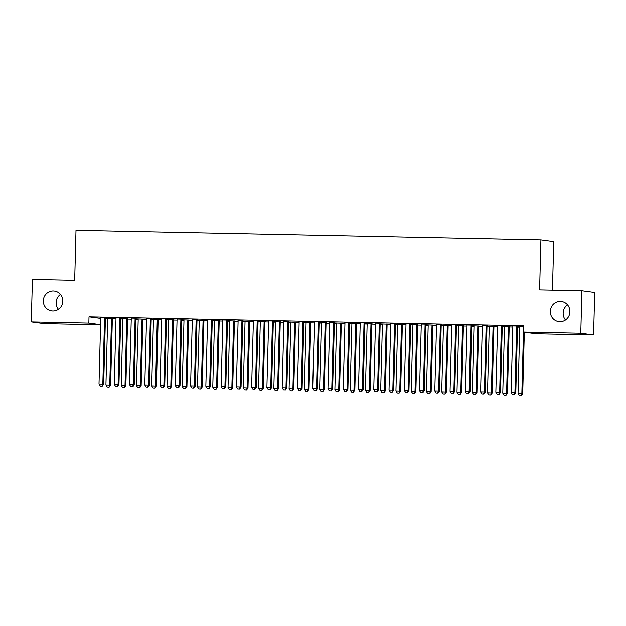 <?xml version="1.0" encoding="UTF-8"?>
<svg xmlns="http://www.w3.org/2000/svg" width="626" height="626" viewBox="0 0 626 626"><rect width="100%" height="100%" fill="white"/><g stroke="black" fill="none" stroke-linecap="round" stroke-linejoin="round"><path stroke-width="0.94" d="M58.476 309.393A10.024 9.766 97.6 0 1 60.479 294.51M62.835 301.294A10.024 9.766 97.6 0 1 51.739 311.02A10.024 9.766 97.6 0 1 43.304 300.887A10.024 9.766 97.6 0 1 54.399 291.16A10.024 9.766 97.6 0 1 62.835 301.294M565.521 319.847A10.024 9.766 97.6 0 1 567.524 304.956M569.879 311.74A10.024 9.766 97.6 0 1 558.783 321.474A10.024 9.766 97.6 0 1 550.348 311.341A10.024 9.766 97.6 0 1 561.444 301.607A10.024 9.766 97.6 0 1 569.879 311.74M105.403 318.501L107.609 318.54M112.445 318.642L115.982 318.72M120.669 318.814L122.876 318.861M127.712 318.955L131.249 319.033M135.936 319.127L138.135 319.174M142.971 319.276L146.507 319.346M151.195 319.44L153.401 319.487M158.237 319.589L161.774 319.659M166.461 319.753L168.668 319.8M173.496 319.902L177.041 319.972M181.72 320.074L183.927 320.113M188.762 320.215L192.299 320.285M196.987 320.387L199.193 320.434M204.021 320.528L207.566 320.606M212.245 320.7L214.452 320.747M219.288 320.848L222.825 320.919M227.512 321.013L229.719 321.06M234.554 321.161L238.091 321.232M242.778 321.326L244.977 321.373M249.813 321.474L253.35 321.545M258.037 321.647L260.244 321.686M265.08 321.787L268.617 321.858M273.304 321.96L275.51 322.007M280.338 322.1L283.883 322.179M288.563 322.273L290.769 322.32M295.605 322.421L299.142 322.492M303.829 322.586L306.036 322.633M310.864 322.734L314.409 322.805M319.088 322.899L321.295 322.946M326.13 323.047L329.667 323.118M334.354 323.219L336.561 323.259M341.397 323.36L344.934 323.431M349.621 323.532L351.82 323.579M356.656 323.673L360.193 323.752M364.88 323.845L367.086 323.892M371.922 323.986L375.459 324.065M380.146 324.158L382.353 324.205M387.181 324.307L390.726 324.378M395.405 324.471L397.612 324.518M402.448 324.62L405.984 324.691M410.672 324.792L412.878 324.831M417.706 324.933L421.251 325.004M425.93 325.105L428.137 325.152M432.973 325.246L436.51 325.324M441.197 325.418L443.404 325.465M448.239 325.559L451.776 325.637M456.464 325.731L458.662 325.778M463.498 325.88L467.035 325.95M471.722 326.044L473.929 326.091M478.765 326.193L482.302 326.263M486.989 326.365L489.196 326.404M494.024 326.506L497.568 326.576M502.248 326.678L504.454 326.725M509.29 326.819L512.827 326.897M517.514 326.991L519.721 327.038M100.559 324.659L44.117 323.501L31.3 321.78L88.845 322.961L100.559 324.534M552.461 290.245L553.728 241.636L540.911 239.915L75.996 230.337L74.682 280.401L32.403 279.532L31.3 321.78M540.911 239.915L539.604 289.987L581.883 290.855L594.7 292.577L593.597 334.824L536.052 333.635L523.234 331.913L580.779 333.102L593.597 334.824M127.829 318.673L120.685 318.431M122.782 318.571L120.677 318.477M120.896 317.742L115.849 317.64M158.355 319.307L151.21 319.057M153.307 319.197L151.202 319.103M151.422 318.376L146.374 318.274M188.88 319.933L181.736 319.69M183.833 319.831L181.736 319.737M181.947 319.002L176.908 318.9M219.405 320.559L212.261 320.316M214.358 320.457L212.261 320.363M212.48 319.636L207.433 319.526M249.93 321.193L242.786 320.942M244.883 321.091L242.786 320.989M243.005 320.262L237.958 320.16M280.456 321.819L273.319 321.576M275.409 321.717L273.312 321.623M273.531 320.888L268.484 320.786M310.981 322.453L303.845 322.202M305.942 322.343L303.837 322.249M304.056 321.521L299.009 321.412M341.514 323.079L334.37 322.836M336.467 322.977L334.362 322.875M334.581 322.147L329.534 322.046M372.04 323.705L364.895 323.462M366.993 323.603L364.888 323.509M365.107 322.781L360.06 322.672M402.565 324.338L395.421 324.088M397.518 324.229L395.421 324.135M395.632 323.407L390.585 323.306M433.09 324.964L425.946 324.722M428.043 324.863L425.946 324.769M426.165 324.033L421.118 323.932M463.616 325.598L456.471 325.348M458.568 325.489L456.471 325.395M456.69 324.667L451.643 324.558M494.141 326.224L487.005 325.982M489.094 326.123L486.997 326.021M487.216 325.293L482.169 325.191M519.627 326.749L517.522 326.655M523.367 326.725L517.53 326.608M517.741 325.919L512.694 325.817M523.234 331.913L523.399 325.653L89.009 316.701L100.723 318.274M502.475 325.606L497.427 325.504M509.407 326.537L502.263 326.295M504.36 326.436L502.263 326.342M471.949 324.98L466.902 324.878M478.882 325.911L471.738 325.661M473.835 325.802L471.73 325.708M441.424 324.354L436.377 324.245M448.357 325.277L441.213 325.035M443.31 325.176L441.205 325.082M410.899 323.72L405.851 323.619M417.824 324.651L410.687 324.409M412.784 324.55L410.679 324.448M380.373 323.094L375.326 322.985M387.298 324.025L380.162 323.775M382.251 323.916L380.154 323.822M349.848 322.46L344.801 322.359M356.773 323.392L349.629 323.149M351.726 323.29L349.629 323.196M319.323 321.834L314.275 321.733M326.248 322.766L319.103 322.515M321.201 322.656L319.103 322.562M288.789 321.208L283.75 321.099M295.722 322.132L288.578 321.889M290.675 322.03L288.578 321.936M258.264 320.575L253.217 320.473M265.197 321.506L258.053 321.263M260.15 321.404L258.045 321.31M227.739 319.949L222.692 319.847M234.672 320.88L227.528 320.629M229.625 320.77L227.52 320.676M197.213 319.315L192.166 319.213M204.139 320.246L197.002 320.003M199.099 320.144L196.994 320.05M166.688 318.689L161.641 318.587M173.613 319.62L166.477 319.37M168.566 319.518L166.469 319.416M136.163 318.063L131.116 317.953M143.088 318.986L135.944 318.744M138.041 318.884L135.944 318.79M105.638 317.429L100.59 317.327M112.563 318.36L105.418 318.118M107.516 318.258L105.418 318.165M581.883 290.855L580.779 333.102M89.009 316.701L88.845 322.961M516.873 325.81L516.779 326.036A1.565 1.526 -82.4 0 0 516.653 326.615L514.924 392.643L511.106 392.565L512.835 326.537A1.565 1.526 -82.4 0 0 512.741 325.95L512.655 325.723M517.78 325.825L517.647 326.154A1.565 1.526 -82.4 0 0 517.522 326.733L515.793 392.76L514.924 392.643L513.985 394.693L512.459 394.662L513.985 394.693M514.329 394.74L515.793 392.76M511.106 392.565L512.459 394.662M519.588 326.647L519.674 326.882A1.565 1.526 97.6 0 1 519.768 327.468L518.038 393.496L522.718 393.691L524.33 332.062M520.918 395.624L519.392 395.585L521.262 395.663L521.849 393.574L523.469 331.944M519.392 395.585L518.038 393.496M522.718 393.691L521.262 395.663M501.614 325.489L501.512 325.723A1.565 1.526 -82.4 0 0 501.387 326.303L499.658 392.33L495.847 392.252L497.576 326.224A1.565 1.526 -82.4 0 0 497.482 325.637L497.396 325.403M502.522 325.512L502.381 325.833A1.565 1.526 -82.4 0 0 502.255 326.42L500.526 392.447L499.658 392.33L498.726 394.38L497.2 394.341L498.726 394.38M499.071 394.419L500.526 392.447M495.847 392.252L497.2 394.341M486.347 325.176L486.253 325.403A1.565 1.526 -82.4 0 0 486.128 325.99L484.399 392.017L480.58 391.939L482.31 325.911A1.565 1.526 -82.4 0 0 482.216 325.324L482.13 325.09M487.255 325.199L487.122 325.52A1.565 1.526 -82.4 0 0 486.997 326.107L485.267 392.134L484.399 392.017L483.46 394.059L481.934 394.028L483.46 394.059M483.804 394.106L485.267 392.134M480.58 391.939L481.934 394.028M504.321 326.334L504.407 326.569A1.565 1.526 97.6 0 1 504.501 327.155L502.772 393.183L507.459 393.378L509.188 327.351A1.565 1.526 97.6 0 1 509.314 326.764L509.447 326.443M505.651 395.303L504.126 395.272L505.996 395.35L506.59 393.261L508.32 327.234A1.565 1.526 97.6 0 1 508.445 326.647L508.539 326.42M504.126 395.272L502.772 393.183M507.459 393.378L505.996 395.35M489.062 326.021L489.149 326.256A1.565 1.526 97.6 0 1 489.242 326.835L487.513 392.87L492.192 393.065L493.922 327.03A1.565 1.526 97.6 0 1 494.047 326.451L494.188 326.123M490.385 394.99L488.859 394.959L490.737 395.037L491.324 392.948L493.053 326.921A1.565 1.526 97.6 0 1 493.178 326.334L493.28 326.107M488.859 394.959L487.513 392.87M492.192 393.065L490.737 395.037M471.088 324.863L470.987 325.09A1.565 1.526 -82.4 0 0 470.862 325.669L469.132 391.704L465.321 391.626L467.051 325.59A1.565 1.526 -82.4 0 0 466.949 325.011L466.871 324.777M471.996 324.878L471.855 325.207A1.565 1.526 -82.4 0 0 471.73 325.786L470.001 391.821L469.132 391.704L468.193 393.746L466.667 393.715L468.193 393.746M468.545 393.793L470.001 391.821M465.321 391.626L466.667 393.715M455.822 324.55L455.728 324.777A1.565 1.526 -82.4 0 0 455.603 325.356L453.873 391.391L450.055 391.305L451.784 325.277A1.565 1.526 -82.4 0 0 451.69 324.691L451.604 324.464M456.73 324.565L456.589 324.894A1.565 1.526 -82.4 0 0 456.464 325.473L454.734 391.5L453.873 391.391L452.934 393.433L451.409 393.402L452.934 393.433M453.279 393.48L454.734 391.5M450.055 391.305L451.409 393.402M473.796 325.708L473.882 325.935A1.565 1.526 97.6 0 1 473.976 326.522L472.247 392.549L476.926 392.745L478.655 326.717A1.565 1.526 97.6 0 1 478.78 326.138L478.921 325.81M475.126 394.677L473.6 394.646L475.47 394.724L476.065 392.635L477.795 326.6A1.565 1.526 97.6 0 1 477.92 326.021L478.014 325.794M473.6 394.646L472.247 392.549M476.926 392.745L475.47 394.724M458.537 325.395L458.615 325.622A1.565 1.526 97.6 0 1 458.717 326.209L456.988 392.236L461.667 392.432L463.397 326.404A1.565 1.526 97.6 0 1 463.522 325.825L463.655 325.497M459.86 394.364L458.334 394.333L460.212 394.411L460.799 392.314L462.528 326.287A1.565 1.526 97.6 0 1 462.653 325.708L462.747 325.481M458.334 394.333L456.988 392.236M461.667 392.432L460.212 394.411M440.555 324.237L440.461 324.464A1.565 1.526 -82.4 0 0 440.336 325.043L438.607 391.07L434.796 390.992L436.518 324.964A1.565 1.526 -82.4 0 0 436.424 324.378L436.345 324.151M441.463 324.252L441.33 324.581A1.565 1.526 -82.4 0 0 441.205 325.16L439.475 391.187L438.607 391.07L437.668 393.12L436.142 393.089L437.668 393.12M438.02 393.167L439.475 391.187M434.796 390.992L436.142 393.089M443.271 325.074L443.357 325.309A1.565 1.526 97.6 0 1 443.451 325.896L441.721 391.923L446.401 392.119L448.13 326.091A1.565 1.526 97.6 0 1 448.255 325.504L448.396 325.184M444.601 394.051L443.075 394.02L444.945 394.09L445.54 392.001L447.269 325.974A1.565 1.526 97.6 0 1 447.394 325.395L447.488 325.16M443.075 394.02L441.721 391.923M446.401 392.119L444.945 394.09M425.297 323.916L425.203 324.151A1.565 1.526 -82.4 0 0 425.077 324.73L423.348 390.757L419.53 390.679L421.259 324.651A1.565 1.526 -82.4 0 0 421.165 324.065L421.079 323.83M426.204 323.939L426.063 324.26A1.565 1.526 -82.4 0 0 425.938 324.847L424.209 390.874L423.348 390.757L422.409 392.807L420.883 392.776L422.409 392.807M422.753 392.846L424.209 390.874M419.53 390.679L420.883 392.776M428.004 324.761L428.09 324.996A1.565 1.526 97.6 0 1 428.184 325.583L426.455 391.61L431.142 391.806L432.871 325.778A1.565 1.526 97.6 0 1 432.996 325.191L433.129 324.871M429.334 393.731L427.808 393.699L429.679 393.777L430.273 391.688L432.003 325.661A1.565 1.526 97.6 0 1 432.128 325.074L432.222 324.847M427.808 393.699L426.455 391.61M431.142 391.806L429.679 393.777M410.03 323.603L409.936 323.83A1.565 1.526 -82.4 0 0 409.811 324.417L408.082 390.444L404.263 390.366L405.992 324.338A1.565 1.526 -82.4 0 0 405.898 323.752L405.812 323.517M410.938 323.626L410.805 323.947A1.565 1.526 -82.4 0 0 410.679 324.534L408.95 390.561L408.082 390.444L407.143 392.486L405.617 392.455L407.143 392.486M407.487 392.533L408.95 390.561M404.263 390.366L405.617 392.455M412.745 324.448L412.831 324.683A1.565 1.526 97.6 0 1 412.925 325.262L411.196 391.297L415.875 391.493L417.605 325.457A1.565 1.526 97.6 0 1 417.73 324.878L417.871 324.55M414.076 393.418L412.55 393.386L414.42 393.464L415.007 391.375L416.736 325.348A1.565 1.526 97.6 0 1 416.869 324.761L416.963 324.534M412.55 393.386L411.196 391.297M415.875 391.493L414.42 393.464M394.771 323.29L394.67 323.517A1.565 1.526 -82.4 0 0 394.544 324.104L392.815 390.131L389.004 390.053L390.734 324.018A1.565 1.526 -82.4 0 0 390.64 323.439L390.554 323.204M395.679 323.306L395.538 323.634A1.565 1.526 -82.4 0 0 395.413 324.213L393.684 390.248L392.815 390.131L391.884 392.173L390.358 392.142L391.884 392.173M392.228 392.22L393.684 390.248M389.004 390.053L390.358 392.142M397.479 324.135L397.565 324.362A1.565 1.526 97.6 0 1 397.659 324.949L395.929 390.984L400.617 391.172L402.346 325.144A1.565 1.526 97.6 0 1 402.471 324.565L402.604 324.237M398.809 393.105L397.283 393.073L399.153 393.151L399.748 391.062L401.477 325.027A1.565 1.526 97.6 0 1 401.602 324.448L401.696 324.221M397.283 393.073L395.929 390.984M400.617 391.172L399.153 393.151M379.505 322.977L379.411 323.204A1.565 1.526 -82.4 0 0 379.286 323.783L377.556 389.818L373.738 389.74L375.467 323.705A1.565 1.526 -82.4 0 0 375.373 323.118L375.287 322.891M380.412 322.993L380.279 323.321A1.565 1.526 -82.4 0 0 380.154 323.9L378.425 389.928L377.556 389.818L376.617 391.86L375.091 391.829L376.617 391.86M376.962 391.907L378.425 389.928M373.738 389.74L375.091 391.829M382.22 323.822L382.306 324.049A1.565 1.526 97.6 0 1 382.4 324.636L380.671 390.663L385.35 390.859L387.079 324.831A1.565 1.526 97.6 0 1 387.204 324.252L387.345 323.924M383.542 392.792L382.016 392.76L383.894 392.838L384.481 390.741L386.211 324.714A1.565 1.526 97.6 0 1 386.336 324.135L386.438 323.908M382.016 392.76L380.671 390.663M385.35 390.859L383.894 392.838M364.246 322.664L364.144 322.891A1.565 1.526 -82.4 0 0 364.019 323.47L362.29 389.497L358.479 389.419L360.208 323.392A1.565 1.526 -82.4 0 0 360.106 322.805L360.028 322.578M365.154 322.68L365.013 323.008A1.565 1.526 -82.4 0 0 364.888 323.587L363.158 389.615L362.29 389.497L361.351 391.547L359.825 391.516L361.351 391.547M361.703 391.594L363.158 389.615M358.479 389.419L359.825 391.516M366.953 323.501L367.039 323.736A1.565 1.526 97.6 0 1 367.133 324.323L365.404 390.35L370.083 390.546L371.813 324.518A1.565 1.526 97.6 0 1 371.938 323.932L372.079 323.611M368.284 392.479L366.758 392.447L368.628 392.525L369.223 390.428L370.952 324.401A1.565 1.526 97.6 0 1 371.077 323.822L371.171 323.595M366.758 392.447L365.404 390.35M370.083 390.546L368.628 392.525M348.979 322.351L348.885 322.578A1.565 1.526 -82.4 0 0 348.76 323.157L347.031 389.184L343.212 389.106L344.942 323.079A1.565 1.526 -82.4 0 0 344.848 322.492L344.762 322.257M349.887 322.367L349.746 322.687A1.565 1.526 -82.4 0 0 349.621 323.274L347.892 389.302L347.031 389.184L346.092 391.234L344.566 391.203L346.092 391.234M346.436 391.281L347.892 389.302M343.212 389.106L344.566 391.203M351.695 323.188L351.773 323.423A1.565 1.526 97.6 0 1 351.875 324.01L350.145 390.037L354.825 390.233L356.554 324.205A1.565 1.526 97.6 0 1 356.679 323.619L356.812 323.298M353.017 392.158L351.491 392.126L353.369 392.205L353.956 390.115L355.685 324.088A1.565 1.526 97.6 0 1 355.811 323.501L355.912 323.274M351.491 392.126L350.145 390.037M354.825 390.233L353.369 392.205M333.713 322.03L333.619 322.257A1.565 1.526 -82.4 0 0 333.494 322.844L331.764 388.871L327.954 388.793L329.683 322.766A1.565 1.526 -82.4 0 0 329.581 322.179L329.503 321.944M334.62 322.054L334.487 322.374A1.565 1.526 -82.4 0 0 334.362 322.961L332.633 388.989L331.764 388.871L330.825 390.914L329.299 390.882L330.825 390.914M331.177 390.96L332.633 388.989M327.954 388.793L329.299 390.882M336.428 322.875L336.514 323.11A1.565 1.526 97.6 0 1 336.608 323.697L334.879 389.724L339.558 389.92L341.287 323.885A1.565 1.526 97.6 0 1 341.413 323.306L341.553 322.985M337.758 391.845L336.232 391.813L338.103 391.892L338.697 389.802L340.427 323.775A1.565 1.526 97.6 0 1 340.552 323.188L340.646 322.961M336.232 391.813L334.879 389.724M339.558 389.92L338.103 391.892M318.454 321.717L318.36 321.944A1.565 1.526 -82.4 0 0 318.235 322.531L316.506 388.558L312.687 388.48L314.416 322.453A1.565 1.526 -82.4 0 0 314.322 321.866L314.236 321.631M319.362 321.741L319.221 322.061A1.565 1.526 -82.4 0 0 319.096 322.64L317.366 388.676L316.506 388.558L315.567 390.601L314.041 390.569L315.567 390.601M315.911 390.647L317.366 388.676M312.687 388.48L314.041 390.569M321.161 322.562L321.248 322.789A1.565 1.526 97.6 0 1 321.341 323.376L319.612 389.411L324.299 389.599L326.029 323.572A1.565 1.526 97.6 0 1 326.154 322.993L326.287 322.664M322.492 391.532L320.966 391.5L322.836 391.579L323.431 389.489L325.16 323.454A1.565 1.526 97.6 0 1 325.285 322.875L325.379 322.648M320.966 391.5L319.612 389.411M324.299 389.599L322.836 391.579M303.187 321.404L303.094 321.631A1.565 1.526 -82.4 0 0 302.968 322.21L301.239 388.245L297.42 388.167L299.15 322.132A1.565 1.526 -82.4 0 0 299.056 321.545L298.97 321.318M304.095 321.42L303.962 321.748A1.565 1.526 -82.4 0 0 303.837 322.327L302.108 388.355L301.239 388.245L300.3 390.288L298.774 390.256L300.3 390.288M300.644 390.334L302.108 388.355M297.42 388.167L298.774 390.256M305.903 322.249L305.989 322.476A1.565 1.526 97.6 0 1 306.083 323.063L304.353 389.09L309.033 389.286L310.762 323.259A1.565 1.526 97.6 0 1 310.887 322.68L311.028 322.351M307.233 391.219L305.707 391.187L307.577 391.266L308.164 389.169L309.893 323.141A1.565 1.526 97.6 0 1 310.026 322.562L310.12 322.335M305.707 391.187L304.353 389.09M309.033 389.286L307.577 391.266M287.929 321.091L287.827 321.318A1.565 1.526 -82.4 0 0 287.702 321.897L285.972 387.924L282.162 387.846L283.891 321.819A1.565 1.526 -82.4 0 0 283.797 321.232L283.711 321.005M288.836 321.107L288.696 321.435A1.565 1.526 -82.4 0 0 288.57 322.014L286.841 388.042L285.972 387.924L285.041 389.975L283.515 389.943L285.041 389.975M285.386 390.021L286.841 388.042M282.162 387.846L283.515 389.943M290.636 321.928L290.722 322.163A1.565 1.526 97.6 0 1 290.816 322.75L289.087 388.777L293.774 388.973L295.503 322.946A1.565 1.526 97.6 0 1 295.628 322.359L295.762 322.038M291.966 390.906L290.441 390.874L292.311 390.953L292.905 388.856L294.635 322.828A1.565 1.526 97.6 0 1 294.76 322.249L294.854 322.022M290.441 390.874L289.087 388.777M293.774 388.973L292.311 390.953M272.662 320.778L272.568 321.005A1.565 1.526 -82.4 0 0 272.443 321.584L270.714 387.611L266.895 387.533L268.624 321.506A1.565 1.526 -82.4 0 0 268.531 320.919L268.444 320.684M273.57 320.794L273.437 321.115A1.565 1.526 -82.4 0 0 273.312 321.701L271.582 387.729L270.714 387.611L269.775 389.662L268.249 389.63L269.775 389.662M270.119 389.708L271.582 387.729M266.895 387.533L268.249 389.63M275.377 321.615L275.463 321.85A1.565 1.526 97.6 0 1 275.557 322.437L273.828 388.464L278.507 388.66L280.237 322.633A1.565 1.526 97.6 0 1 280.362 322.046L280.503 321.725M276.7 390.585L275.174 390.554L277.052 390.632L277.639 388.543L279.368 322.515A1.565 1.526 97.6 0 1 279.493 321.928L279.595 321.701M275.174 390.554L273.828 388.464M278.507 388.66L277.052 390.632M257.403 320.457L257.302 320.684A1.565 1.526 -82.4 0 0 257.176 321.271L255.447 387.298L251.636 387.22L253.366 321.193A1.565 1.526 -82.4 0 0 253.272 320.606L253.186 320.371M258.311 320.481L258.17 320.802A1.565 1.526 -82.4 0 0 258.045 321.388L256.316 387.416L255.447 387.298L254.508 389.341L252.982 389.309L254.508 389.341M254.86 389.388L256.316 387.416M251.636 387.22L252.982 389.309M260.111 321.302L260.197 321.537A1.565 1.526 97.6 0 1 260.291 322.124L258.561 388.151L263.241 388.347L264.97 322.312A1.565 1.526 97.6 0 1 265.095 321.733L265.236 321.412M261.441 390.272L259.915 390.241L261.785 390.319L262.38 388.23L264.109 322.202A1.565 1.526 97.6 0 1 264.235 321.615L264.329 321.388M259.915 390.241L258.561 388.151M263.241 388.347L261.785 390.319M242.137 320.144L242.043 320.371A1.565 1.526 -82.4 0 0 241.918 320.958L240.188 386.985L236.37 386.907L238.099 320.88A1.565 1.526 -82.4 0 0 238.005 320.293L237.919 320.058M243.044 320.168L242.904 320.489A1.565 1.526 -82.4 0 0 242.778 321.068L241.049 387.103L240.188 386.985L239.249 389.028L237.724 388.996L239.249 389.028M239.594 389.075L241.049 387.103M236.37 386.907L237.724 388.996M244.852 320.989L244.93 321.216A1.565 1.526 97.6 0 1 245.032 321.803L243.303 387.838L247.982 388.026L249.711 321.999A1.565 1.526 97.6 0 1 249.837 321.42L249.97 321.091M246.175 389.959L244.649 389.928L246.527 390.006L247.113 387.917L248.843 321.881A1.565 1.526 97.6 0 1 248.968 321.302L249.07 321.075M244.649 389.928L243.303 387.838M247.982 388.026L246.527 390.006M226.87 319.831L226.776 320.058A1.565 1.526 -82.4 0 0 226.651 320.637L224.922 386.672L221.111 386.594L222.84 320.559A1.565 1.526 -82.4 0 0 222.739 319.972L222.66 319.745M227.778 319.847L227.645 320.176A1.565 1.526 -82.4 0 0 227.52 320.755L225.79 386.782L224.922 386.672L223.983 388.715L222.457 388.683L223.983 388.715M224.335 388.762L225.79 386.782M221.111 386.594L222.457 388.683M229.585 320.676L229.672 320.903A1.565 1.526 97.6 0 1 229.765 321.49L228.036 387.517L232.715 387.713L234.445 321.686A1.565 1.526 97.6 0 1 234.57 321.107L234.711 320.778M230.916 389.646L229.39 389.615L231.26 389.693L231.855 387.596L233.584 321.568A1.565 1.526 97.6 0 1 233.709 320.989L233.803 320.762M229.39 389.615L228.036 387.517M232.715 387.713L231.26 389.693M211.611 319.518L211.518 319.745A1.565 1.526 -82.4 0 0 211.392 320.324L209.663 386.352L205.844 386.273L207.574 320.246A1.565 1.526 -82.4 0 0 207.48 319.659L207.394 319.432M212.519 319.534L212.378 319.863A1.565 1.526 -82.4 0 0 212.253 320.442L210.524 386.469L209.663 386.352L208.724 388.402L207.198 388.37L208.724 388.402M209.068 388.449L210.524 386.469M205.844 386.273L207.198 388.37M214.319 320.355L214.405 320.59A1.565 1.526 97.6 0 1 214.499 321.177L212.77 387.204L217.457 387.4L219.186 321.373A1.565 1.526 97.6 0 1 219.311 320.794L219.444 320.465M215.649 389.333L214.123 389.302L215.993 389.38L216.588 387.283L218.317 321.255A1.565 1.526 97.6 0 1 218.443 320.676L218.537 320.449M214.123 389.302L212.77 387.204M217.457 387.4L215.993 389.38M196.345 319.205L196.251 319.432A1.565 1.526 -82.4 0 0 196.126 320.011L194.396 386.039L190.578 385.96L192.307 319.933A1.565 1.526 -82.4 0 0 192.213 319.346L192.127 319.111M197.253 319.221L197.12 319.55A1.565 1.526 -82.4 0 0 196.994 320.129L195.265 386.156L194.396 386.039L193.457 388.089L191.932 388.057L193.457 388.089M193.802 388.136L195.265 386.156M190.578 385.96L191.932 388.057M199.06 320.042L199.146 320.277A1.565 1.526 97.6 0 1 199.24 320.864L197.511 386.891L202.19 387.087L203.919 321.06A1.565 1.526 97.6 0 1 204.045 320.473L204.186 320.152M200.39 389.012L198.865 388.981L200.735 389.059L201.322 386.97L203.051 320.942A1.565 1.526 97.6 0 1 203.184 320.355L203.278 320.129M198.865 388.981L197.511 386.891M202.19 387.087L200.735 389.059M181.086 318.884L180.984 319.111A1.565 1.526 -82.4 0 0 180.859 319.698L179.13 385.726L175.319 385.647L177.048 319.62A1.565 1.526 -82.4 0 0 176.955 319.033L176.868 318.798M181.994 318.908L181.853 319.229A1.565 1.526 -82.4 0 0 181.728 319.816L179.998 385.843L179.13 385.726L178.199 387.768L176.673 387.737L178.199 387.768M178.543 387.815L179.998 385.843M175.319 385.647L176.673 387.737M183.794 319.73L183.88 319.964A1.565 1.526 97.6 0 1 183.974 320.551L182.244 386.578L186.931 386.774L188.661 320.739A1.565 1.526 97.6 0 1 188.786 320.16L188.919 319.839M185.124 388.699L183.598 388.668L185.468 388.746L186.063 386.657L187.792 320.629A1.565 1.526 97.6 0 1 187.917 320.042L188.011 319.816M183.598 388.668L182.244 386.578M186.931 386.774L185.468 388.746M165.82 318.571L165.726 318.798A1.565 1.526 -82.4 0 0 165.6 319.385L163.871 385.413L160.053 385.334L161.782 319.307A1.565 1.526 -82.4 0 0 161.688 318.72L161.602 318.485M166.727 318.595L166.594 318.916A1.565 1.526 -82.4 0 0 166.469 319.495L164.74 385.53L163.871 385.413L162.932 387.455L161.406 387.424L162.932 387.455M163.276 387.502L164.74 385.53M160.053 385.334L161.406 387.424M168.535 319.416L168.621 319.643A1.565 1.526 97.6 0 1 168.715 320.23L166.986 386.265L171.665 386.461L173.394 320.426A1.565 1.526 97.6 0 1 173.519 319.847L173.66 319.518M169.857 388.386L168.331 388.355L170.209 388.433L170.796 386.344L172.526 320.309A1.565 1.526 97.6 0 1 172.651 319.73L172.753 319.503M168.331 388.355L166.986 386.265M171.665 386.461L170.209 388.433M150.561 318.258L150.459 318.485A1.565 1.526 -82.4 0 0 150.334 319.064L148.605 385.1L144.794 385.021L146.523 318.986A1.565 1.526 -82.4 0 0 146.429 318.399L146.343 318.172M151.469 318.274L151.328 318.603A1.565 1.526 -82.4 0 0 151.202 319.182L149.473 385.217L148.605 385.1L147.666 387.142L146.14 387.111L147.666 387.142M148.018 387.189L149.473 385.217M144.794 385.021L146.14 387.111M153.268 319.103L153.354 319.33A1.565 1.526 97.6 0 1 153.448 319.917L151.719 385.945L156.398 386.14L158.128 320.113A1.565 1.526 97.6 0 1 158.253 319.534L158.394 319.205M154.599 388.073L153.073 388.042L154.943 388.12L155.538 386.023L157.267 319.996A1.565 1.526 97.6 0 1 157.392 319.416L157.486 319.19M153.073 388.042L151.719 385.945M156.398 386.14L154.943 388.12M135.294 317.945L135.2 318.172A1.565 1.526 -82.4 0 0 135.075 318.751L133.346 384.779L129.527 384.7L131.257 318.673A1.565 1.526 -82.4 0 0 131.163 318.086L131.077 317.859M136.202 317.961L136.061 318.29A1.565 1.526 -82.4 0 0 135.936 318.869L134.207 384.896L133.346 384.779L132.407 386.829L130.881 386.798L132.407 386.829M132.751 386.876L134.207 384.896M129.527 384.7L130.881 386.798M138.01 318.783L138.088 319.017A1.565 1.526 97.6 0 1 138.189 319.604L136.46 385.632L141.14 385.827L142.869 319.8A1.565 1.526 97.6 0 1 142.994 319.221L143.127 318.892M139.332 387.76L137.806 387.729L139.684 387.807L140.271 385.71L142 319.683A1.565 1.526 97.6 0 1 142.125 319.103L142.227 318.877M137.806 387.729L136.46 385.632M141.14 385.827L139.684 387.807M120.028 317.632L119.934 317.859A1.565 1.526 -82.4 0 0 119.809 318.438L118.079 384.466L114.268 384.387L115.998 318.36A1.565 1.526 -82.4 0 0 115.896 317.773L115.818 317.538M120.935 317.648L120.802 317.977A1.565 1.526 -82.4 0 0 120.677 318.556L118.948 384.583L118.079 384.466L117.14 386.516L115.614 386.485L117.14 386.516M117.492 386.563L118.948 384.583M114.268 384.387L115.614 386.485M122.743 318.47L122.829 318.704A1.565 1.526 97.6 0 1 122.923 319.291L121.194 385.319L125.873 385.514L127.602 319.487A1.565 1.526 97.6 0 1 127.727 318.9L127.868 318.579M124.073 387.439L122.547 387.408L124.417 387.486L125.012 385.397L126.742 319.37A1.565 1.526 97.6 0 1 126.867 318.79L126.961 318.556M122.547 387.408L121.194 385.319M125.873 385.514L124.417 387.486M104.769 317.312L104.675 317.546A1.565 1.526 -82.4 0 0 104.55 318.125L102.82 384.153L99.002 384.074L100.731 318.047A1.565 1.526 -82.4 0 0 100.637 317.46L100.551 317.225M105.677 317.335L105.536 317.656A1.565 1.526 -82.4 0 0 105.411 318.243L103.681 384.27L102.82 384.153L101.881 386.195L100.356 386.164L101.881 386.195M102.226 386.242L103.681 384.27M99.002 384.074L100.356 386.164M107.484 318.157L107.562 318.391A1.565 1.526 97.6 0 1 107.656 318.978L105.927 385.006L110.614 385.201L112.344 319.174A1.565 1.526 97.6 0 1 112.469 318.587L112.602 318.266M108.807 387.126L107.281 387.095L109.151 387.173L109.746 385.084L111.475 319.057A1.565 1.526 97.6 0 1 111.6 318.47L111.694 318.243M107.281 387.095L105.927 385.006M110.614 385.201L109.151 387.173M516.779 326.036L517.647 326.154M516.653 326.615L517.522 326.733M501.512 325.723L502.381 325.833M501.387 326.303L502.255 326.42M486.253 325.403L487.122 325.52M486.128 325.99L486.997 326.107M509.188 327.351L508.32 327.234M509.314 326.764L508.445 326.647M493.922 327.03L493.053 326.921M494.047 326.451L493.178 326.334M470.987 325.09L471.855 325.207M470.862 325.669L471.73 325.786M455.728 324.777L456.589 324.894M455.603 325.356L456.464 325.473M478.655 326.717L477.795 326.6M478.78 326.138L477.92 326.021M463.397 326.404L462.528 326.287M463.522 325.825L462.653 325.708M440.461 324.464L441.33 324.581M440.336 325.043L441.205 325.16M448.13 326.091L447.269 325.974M448.255 325.504L447.394 325.395M425.203 324.151L426.063 324.26M425.077 324.73L425.938 324.847M432.871 325.778L432.003 325.661M432.996 325.191L432.128 325.074M409.936 323.83L410.805 323.947M409.811 324.417L410.679 324.534M417.605 325.457L416.736 325.348M417.73 324.878L416.869 324.761M394.67 323.517L395.538 323.634M394.544 324.104L395.413 324.213M402.346 325.144L401.477 325.027M402.471 324.565L401.602 324.448M379.411 323.204L380.279 323.321M379.286 323.783L380.154 323.9M387.079 324.831L386.211 324.714M387.204 324.252L386.336 324.135M364.144 322.891L365.013 323.008M364.019 323.47L364.888 323.587M371.813 324.518L370.952 324.401M371.938 323.932L371.077 323.822M348.885 322.578L349.746 322.687M348.76 323.157L349.621 323.274M356.554 324.205L355.685 324.088M356.679 323.619L355.811 323.501M333.619 322.257L334.487 322.374M333.494 322.844L334.362 322.961M341.287 323.885L340.427 323.775M341.413 323.306L340.552 323.188M318.36 321.944L319.221 322.061M318.235 322.531L319.096 322.64M326.029 323.572L325.16 323.454M326.154 322.993L325.285 322.875M303.094 321.631L303.962 321.748M302.968 322.21L303.837 322.327M310.762 323.259L309.893 323.141M310.887 322.68L310.026 322.562M287.827 321.318L288.696 321.435M287.702 321.897L288.57 322.014M295.503 322.946L294.635 322.828M295.628 322.359L294.76 322.249M272.568 321.005L273.437 321.115M272.443 321.584L273.312 321.701M280.237 322.633L279.368 322.515M280.362 322.046L279.493 321.928M257.302 320.684L258.17 320.802M257.176 321.271L258.045 321.388M264.97 322.312L264.109 322.202M265.095 321.733L264.235 321.615M242.043 320.371L242.904 320.489M241.918 320.958L242.778 321.068M249.711 321.999L248.843 321.881M249.837 321.42L248.968 321.302M226.776 320.058L227.645 320.176M226.651 320.637L227.52 320.755M234.445 321.686L233.584 321.568M234.57 321.107L233.709 320.989M211.518 319.745L212.378 319.863M211.392 320.324L212.253 320.442M219.186 321.373L218.317 321.255M219.311 320.794L218.443 320.676M196.251 319.432L197.12 319.55M196.126 320.011L196.994 320.129M203.919 321.06L203.051 320.942M204.045 320.473L203.184 320.355M180.984 319.111L181.853 319.229M180.859 319.698L181.728 319.816M188.661 320.739L187.792 320.629M188.786 320.16L187.917 320.042M165.726 318.798L166.594 318.916M165.6 319.385L166.469 319.495M173.394 320.426L172.526 320.309M173.519 319.847L172.651 319.73M150.459 318.485L151.328 318.603M150.334 319.064L151.202 319.182M158.128 320.113L157.267 319.996M158.253 319.534L157.392 319.416M135.2 318.172L136.061 318.29M135.075 318.751L135.936 318.869M142.869 319.8L142 319.683M142.994 319.221L142.125 319.103M119.934 317.859L120.802 317.977M119.809 318.438L120.677 318.556M127.602 319.487L126.742 319.37M127.727 318.9L126.867 318.79M104.675 317.546L105.536 317.656M104.55 318.125L105.411 318.243M112.344 319.174L111.475 319.057M112.469 318.587L111.6 318.47"/></g></svg>
